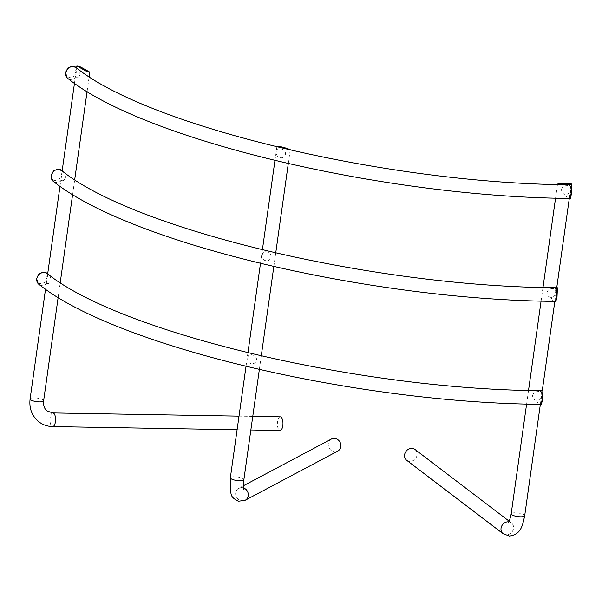 <?xml version="1.0" encoding="UTF-8"?>
<svg xmlns="http://www.w3.org/2000/svg" width="602" height="602" viewBox="0 0 602 602"><rect width="100%" height="100%" fill="white"/><g stroke="black" fill="none" stroke-linecap="round" stroke-linejoin="round"><path stroke-width="0.45" stroke-dasharray="3.01 2.26" d="M532.612 395.401C533.364 392.76 535.223 391.496 538.18 391.601C540.619 391.593 541.582 392.91 541.07 395.552C540.792 398.539 539.415 400.164 536.939 400.42C534.019 400.082 532.574 398.411 532.612 395.401M247.964 357.904C247.445 352.358 257.167 354.676 256.497 359.943C255.526 366.287 245.812 363.947 247.964 357.904M47.159 273.474A6.825 5.96 -52.7 0 1 48.228 274.572C49.906 275.573 50.854 277.507 51.072 280.382C50.064 283.151 48.709 284.159 46.986 283.392L46.565 281.766L47.46 277.65C47.362 274.866 47.618 273.842 48.228 274.572L47.588 274.52L47.678 273.872M547.083 292.452C547.835 289.81 549.686 288.546 552.644 288.651C555.082 288.644 556.052 289.961 555.541 292.602C555.262 295.59 553.885 297.215 551.409 297.471C548.49 297.132 547.045 295.462 547.083 292.452M262.427 254.955C261.908 249.409 271.637 251.726 270.96 256.994C269.997 263.337 260.282 260.997 262.427 254.955M61.622 170.524A6.825 5.96 -52.7 0 1 62.698 171.623C64.376 172.623 65.325 174.557 65.543 177.432C64.534 180.201 63.172 181.21 61.457 180.442L61.035 178.817L61.931 174.7C61.833 171.916 62.089 170.893 62.698 171.623L62.051 171.57L62.149 170.923M561.553 189.502C562.306 186.861 564.157 185.597 567.114 185.702C569.552 185.694 570.515 187.011 570.011 189.653C569.733 192.64 568.356 194.258 565.872 194.521C562.96 194.183 561.515 192.512 561.553 189.502M285.431 154.044C286.108 148.777 276.378 146.452 276.897 152.005C274.745 158.055 284.475 160.38 285.431 154.044M76.093 67.574A6.825 5.96 -52.7 0 1 77.169 68.673C76.552 67.936 76.296 68.967 76.401 71.751L75.506 75.867L75.927 77.492C77.643 78.26 78.997 77.259 80.006 74.482C79.795 71.615 78.847 69.674 77.169 68.673L76.522 68.62L76.612 67.973M38.265 283.858L44.473 282.714L47.144 277.409L45.496 272.209M52.735 180.909L58.943 179.765L61.615 174.46L59.967 169.26M280.291 416.847A6.825 2.792 -89 0 0 277.537 421.663A6.825 2.792 -89 0 0 280.058 430.498M331.363 439.061A6.825 6.193 -118 0 0 328.293 443.591A6.825 6.193 -118 0 0 331.017 450.319A6.825 6.193 -118 0 0 337.76 451.116M67.206 77.959L73.414 76.815L76.085 71.51L74.43 66.31M406.696 460.312A6.825 5.96 127.3 0 0 409.917 461.403A6.825 5.96 127.3 0 0 416.546 456.82A6.825 5.96 127.3 0 0 414.966 449.453M290.247 149.65L286.078 148.987L276.965 146.135M567.415 183.587C570.523 183.618 571.607 183.776 570.666 184.061L557.542 184.009M541.424 404.348L541.815 395.567L542.959 390.728M555.894 301.399L556.286 292.617L557.429 287.779M570.357 198.449L570.756 189.668L571.9 184.829M539.618 390.668A6.825 2.792 -89 0 0 538.18 391.601M554.088 287.718A6.825 2.792 -89 0 0 552.644 288.651M52.901 412.942A6.825 2.792 -89 0 0 50.147 417.758A6.825 2.792 -89 0 0 51.87 426.284A6.825 2.792 -89 0 0 52.667 426.592M43.615 400.834A6.825 1.791 8 0 0 43.081 399.991A6.825 1.791 8 0 0 34.216 397.877A6.825 1.791 8 0 0 30.1 398.938M243.622 487.959A6.825 6.193 -118 0 0 242.884 487.74A6.825 6.193 -118 0 0 238.768 488.23A6.825 6.193 -118 0 0 235.698 492.76A6.825 6.193 -118 0 0 241.048 500.774A6.825 6.193 -118 0 0 245.165 500.285M243.87 479.681A6.825 1.791 8 0 0 239.641 477.386A6.825 1.791 8 0 0 234.471 476.724A6.825 1.791 8 0 0 230.348 477.785M568.559 184.769A6.825 2.792 -89 0 0 567.114 185.702M524.696 515.748A6.825 1.791 8 0 0 515.297 512.784A6.825 1.791 8 0 0 511.181 513.845M503.137 533.756A6.825 5.96 127.3 0 0 506.357 534.847A6.825 5.96 127.3 0 0 512.987 530.264A6.825 5.96 127.3 0 0 511.407 522.897A6.825 5.96 127.3 0 0 508.833 521.851M565.872 194.521A6.825 2.792 -89 0 0 568.326 198.419M551.409 297.471A6.825 2.792 -89 0 0 553.855 301.369M536.939 400.42A6.825 2.792 -89 0 0 539.384 404.318M75.927 77.492A6.825 5.96 -52.7 0 1 67.823 78.433M61.457 180.442A6.825 5.96 -52.7 0 1 53.352 181.383M46.986 283.392A6.825 5.96 -52.7 0 1 38.889 284.332M243.456 485.739L238.768 488.23L241.545 487.974L244.006 489.614M509.172 521.197L511.407 522.897L509.789 522.408L508.111 522.875M239.017 416.14L252.765 416.381M246.007 366.415L247.911 352.832M260.47 263.465L262.382 249.883M274.941 160.516L276.852 146.933M526.615 404.025L528.526 390.427M541.085 301.075L542.996 287.478M555.556 198.126L557.467 184.521M45.526 289.163L46.565 281.766M59.997 186.214L61.035 178.817M74.467 83.264L75.506 75.867M58.161 297.343L60.238 282.564M72.631 194.393L74.708 179.614M87.094 91.444L89.171 76.665M540.355 404.333L542.274 390.713M554.826 301.384L556.737 287.764M569.296 198.434L571.208 184.814M259.342 369.545L261.253 355.985M273.812 266.596L275.724 253.028M288.283 163.646L290.187 150.079M237.098 429.76L250.853 429.994"/><path stroke-width="0.9" d="M47.159 273.474L45.496 272.209L39.288 273.353L36.617 278.658L38.265 283.858L38.889 284.332A6.825 5.96 -52.7 0 1 36.797 278.801A6.825 5.96 -52.7 0 1 40.838 273.135A6.825 5.96 -52.7 0 1 47.159 273.474C119.008 332.033 356.798 389.238 539.618 390.668A6.825 2.792 -89 0 1 542.146 399.502A6.825 2.792 -89 0 1 539.384 404.318L541.424 404.348L542.568 399.51L542.959 390.728L539.618 390.668M61.622 170.524L59.967 169.26L53.759 170.404L51.087 175.709L52.735 180.909L53.352 181.383A6.825 5.96 -52.7 0 1 51.268 175.844A6.825 5.96 -52.7 0 1 55.309 170.178A6.825 5.96 -52.7 0 1 61.622 170.524C133.478 229.084 371.261 286.289 554.088 287.718A6.825 2.792 -89 0 1 556.609 296.553A6.825 2.792 -89 0 1 553.855 301.369L555.894 301.399L557.038 296.56L557.429 287.779L554.088 287.718M250.853 429.994L280.058 430.498A6.825 2.792 -89 0 0 282.82 425.682A6.825 2.792 -89 0 0 280.291 416.847L252.765 416.381M244.006 489.614C243.976 488.493 242.907 489.554 243.87 479.681A6.825 1.791 8 0 1 239.746 480.742A6.825 1.791 8 0 1 234.577 480.08A6.825 1.791 8 0 1 230.348 477.785L230.363 491.375C231.695 494.114 229.768 496.981 238.369 501.248L245.165 500.285L337.76 451.116A6.825 6.193 -118 0 0 340.83 446.586A6.825 6.193 -118 0 0 338.106 439.859A6.825 6.193 -118 0 0 331.363 439.061L243.456 485.739M76.093 67.574L74.43 66.31L68.222 67.454L65.55 72.759L67.206 77.959L67.823 78.433A6.825 5.96 -52.7 0 1 65.731 72.895A6.825 5.96 -52.7 0 1 69.779 67.228A6.825 5.96 -52.7 0 1 76.093 67.574C147.941 126.134 385.731 183.339 568.559 184.769A6.825 2.792 -89 0 1 571.08 193.603A6.825 2.792 -89 0 1 568.326 198.419L570.357 198.449L571.501 193.611L571.9 184.829L568.559 184.769M509.172 521.197L414.966 449.453A6.825 5.96 127.3 0 0 411.745 448.362A6.825 5.96 127.3 0 0 405.116 452.945A6.825 5.96 127.3 0 0 406.696 460.312L503.137 533.756A6.825 5.96 127.3 0 1 501.556 526.389A6.825 5.96 127.3 0 1 508.186 521.806A6.825 5.96 127.3 0 1 508.833 521.851M276.852 146.933L276.965 146.135L281.134 146.798L286.484 148.227L290.247 149.65L290.187 150.079M561.463 184.317C558.355 184.287 557.271 184.129 558.212 183.843L567.415 183.587L571.336 183.896L571.208 184.814M80.713 67.033L76.898 65.942L85.996 71.051L89.811 72.142L80.713 67.033M43.615 400.834C43.276 405.71 44.488 409.119 47.265 411.061L52.901 412.942A6.825 2.792 -89 0 1 53.698 413.243A6.825 2.792 -89 0 1 55.422 421.776A6.825 2.792 -89 0 1 52.667 426.592C47.558 426.472 43.005 424.922 38.995 421.919C31.959 416.117 28.994 408.457 30.1 398.938A6.825 1.791 8 0 0 30.634 399.781A6.825 1.791 8 0 0 39.499 401.895A6.825 1.791 8 0 0 43.615 400.834L58.161 297.343M245.165 500.285A6.825 6.193 -118 0 0 248.235 495.755A6.825 6.193 -118 0 0 243.622 487.959M526.615 404.025L511.181 513.845A6.825 1.791 8 0 0 520.579 516.809A6.825 1.791 8 0 0 524.696 515.748C522.528 525.478 521.279 534.275 509.548 536.058L503.137 533.756M52.901 412.942L239.017 416.14M230.348 477.785L246.007 366.415M247.911 352.832L260.47 263.465M262.382 249.883L274.941 160.516M528.526 390.427L541.085 301.075M542.996 287.478L555.556 198.126M557.467 184.521L557.542 184.009M30.1 398.938L45.526 289.163M47.678 273.872L59.997 186.214M62.149 170.923L74.467 83.264M76.612 67.973L76.898 65.942M60.238 282.564L72.631 194.393M74.708 179.614L87.094 91.444M89.171 76.665L89.811 72.142M524.696 515.748L540.355 404.333M542.274 390.713L554.826 301.384M556.737 287.764L569.296 198.434M243.87 479.681L259.342 369.545M261.253 355.985L273.812 266.596M275.724 253.028L288.283 163.646M511.181 513.845C509.962 519.571 508.938 522.581 508.111 522.875M67.823 78.433C144.337 140.025 382.654 196.553 568.326 198.419M52.667 426.592L237.098 429.76M53.352 181.383C129.874 242.982 368.183 299.503 553.855 301.369M38.889 284.332C115.403 345.932 353.713 402.452 539.384 404.318"/></g></svg>
